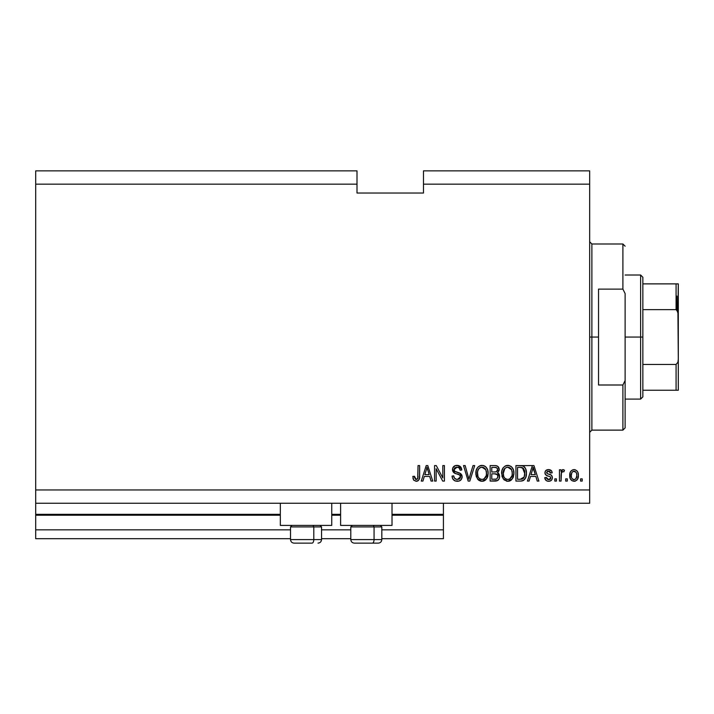 <?xml version="1.0" encoding="UTF-8"?>
<svg xmlns="http://www.w3.org/2000/svg" width="714" height="714" viewBox="0 0 714 714"><rect width="100%" height="100%" fill="white"/><g stroke="black" fill="none" stroke-linecap="round" stroke-linejoin="round"><path stroke-width="1.07" d="M443.421 538.704L381.82 538.704L443.421 538.704L443.421 529.842L381.82 529.842L443.421 529.842L443.421 515.213L392.013 515.213L443.421 515.213L443.421 538.704M350.797 538.704L321.55 538.704L350.797 538.704M290.527 538.704L35.7 538.704L290.527 538.704M350.797 529.842L321.55 529.842L350.797 529.842M290.527 529.842L35.7 529.842L35.7 538.704L35.7 529.842L290.527 529.842M340.605 515.213L331.742 515.213L340.605 515.213M280.334 515.213L35.7 515.213L35.7 529.842L35.7 514.33L280.334 514.33L35.7 514.33L35.7 515.213L280.334 515.213M443.421 514.33L443.421 515.213L443.421 514.33L392.013 514.33L443.421 514.33L443.421 503.245L443.421 514.33M340.605 514.33L331.742 514.33L340.605 514.33M35.7 503.245L35.7 514.33L35.7 503.245L589.666 503.245L35.7 503.245L35.7 489.956L589.666 489.956L589.666 184.158L423.473 184.158L423.473 193.03L357 193.03L357 170.869L35.7 170.869L357 170.869L357 184.158L35.7 184.158L357 184.158L357 193.03L423.473 193.03L423.473 184.158L589.666 184.158L589.666 170.869L423.473 170.869L589.666 170.869L589.666 489.956L35.7 489.956L35.7 503.245M280.334 525.406L280.334 503.245L280.334 525.406L331.742 525.406L331.742 503.245L331.742 525.406L280.334 525.406M392.013 525.406L392.013 503.245L392.013 525.406L340.605 525.406L392.013 525.406M340.605 503.245L340.605 525.406L340.605 503.245M35.7 170.869L35.7 489.956L35.7 170.869M436.165 481.084L436.165 468.741L436.165 481.084L434.558 481.084L434.558 465.582L436.272 465.582L442.814 477.943L442.814 465.582L444.429 465.582L444.429 481.084L442.698 481.084L436.165 468.741L442.698 481.084L444.429 481.084L444.429 465.582L442.814 465.582L442.814 477.943L436.272 465.582L434.558 465.582L434.558 481.084L436.165 481.084L434.558 481.084L434.558 465.582L436.272 465.582M462.145 476.479L461.342 479.415L459.12 481.04L455.229 480.959L452.863 479.032L452.078 476.051L453.693 475.854L454.506 478.21L456.683 479.415L459.102 479.148L460.485 477.398L459.754 475.06L454.372 473.034L452.783 471.222L452.792 467.92L455.264 465.626L458.825 465.662L460.896 467.188L461.753 470.008L460.137 470.214L459.281 467.982L457.04 467.188L454.595 468.143L454.122 470.089L455.148 471.624L460.762 473.668L462.154 476.774L459.762 473.07L454.604 471.24L454.095 469.66L457.04 467.188C458.959 467.259 459.994 468.268 460.137 470.214L461.753 470.008C461.521 467.063 459.932 465.519 456.987 465.376C454.22 465.483 452.721 466.894 452.48 469.625C452.747 472.052 454.14 473.48 456.665 473.891C458.772 474.042 460.057 475.015 460.539 476.818L457.406 479.478C455.139 479.335 453.899 478.121 453.693 475.854L452.078 476.051C452.274 479.344 454.006 481.084 457.263 481.29C460.235 481.2 461.869 479.701 462.154 476.774L462.128 477.247M469.58 476.827L473.034 465.582L474.703 465.582L469.821 481.084L468.152 481.084L463.52 465.582L465.171 465.582L468.902 479.272L473.034 465.582L474.703 465.582L473.034 465.582L468.902 479.272L465.171 465.582L463.52 465.582L468.152 481.084L469.821 481.084L468.152 481.084L463.52 465.582L465.171 465.582L468.464 477.532M481.995 481.29L478.309 479.87L476.211 476.327L476.131 470.687L477.63 467.474L479.906 465.769L483.396 465.546L485.975 467.045L487.671 469.973L488.117 474.087L487.305 477.648L485.145 480.335L481.995 481.29L486.555 478.916L488.135 473.346C488.251 468.839 486.207 466.18 482.004 465.376C477.72 466.206 475.667 468.919 475.854 473.534L477.425 478.853L481.995 481.29M507.779 481.29L504.093 479.87L501.996 476.327L501.915 470.687L503.415 467.474L505.69 465.769L509.18 465.546L511.759 467.045L513.455 469.973L513.901 474.087L513.089 477.648L510.929 480.335L507.779 481.29L512.34 478.916L513.919 473.346C514.035 468.839 511.992 466.18 507.788 465.376C503.504 466.206 501.451 468.919 501.639 473.534L503.2 478.853L507.779 481.29M567.309 478.871L567.309 481.084L565.693 481.084L565.693 478.871L567.309 478.871L565.693 478.871L565.693 481.084L567.309 481.084L565.693 481.084L565.693 478.871L567.309 478.871L567.309 481.084L567.309 478.871M578.385 475.328L577.501 479.335L575.082 481.165L572.101 480.781L570.191 478.46L570.075 472.748L571.28 470.722L573.039 469.723L575.056 469.723L576.787 470.704L577.903 472.365L578.385 475.328C578.519 472.088 577.073 470.178 574.056 469.607C570.995 470.196 569.549 472.141 569.718 475.444C569.558 478.746 571.004 480.692 574.056 481.29C577.153 480.683 578.599 478.692 578.385 475.328L578.385 475.337M416.592 481.272L413.718 480.192L412.799 476.452L414.415 476.256L415.468 479.299L416.744 479.397L417.726 478.55L418.038 465.582L419.645 465.582L419.537 477.88L418.556 480.326L416.146 481.29C418.788 480.763 419.957 479.04 419.645 476.104L419.645 465.582L418.038 465.582L417.824 478.309L416.217 479.478L414.415 476.256L412.799 476.452L413.584 479.986M529.101 481.084L530.448 476.452L529.101 481.084L527.423 481.084L532.376 465.582L533.947 465.582L538.9 481.084L537.231 481.084L535.875 476.452L530.448 476.452L535.875 476.452L537.231 481.084L538.9 481.084L533.947 465.582L532.376 465.582L527.423 481.084L529.101 481.084L527.423 481.084L532.376 465.582L533.947 465.582L538.9 481.084L537.231 481.084M552.395 477.648L551.806 479.763L550.057 481.075L547.852 481.245L545.898 480.317L544.746 477.666L546.353 477.461L547.049 479.085L548.7 479.674L550.146 479.264L550.789 477.925L550.253 476.782L546.772 475.542L545.273 474.203L545.005 472.15L545.987 470.41L548.861 469.616L551.547 470.91L552.199 472.829L550.583 473.034L549.985 471.677L548.575 471.213L547.245 471.481L546.567 472.739L547.236 473.623L551.404 475.194L552.395 477.648C552.217 475.613 551.038 474.453 548.87 474.176L547.067 473.534L546.558 472.597L548.575 471.213L550.583 473.034L552.199 472.829C551.895 470.722 550.673 469.642 548.522 469.607C546.353 469.634 545.157 470.704 544.943 472.82C545.335 474.855 546.656 476.006 548.896 476.283L550.423 476.907L550.789 477.925L548.7 479.674L546.353 477.461L544.746 477.666C545.032 479.96 546.317 481.174 548.584 481.29C550.949 481.2 552.225 479.986 552.395 477.648L552.395 477.657M556.429 478.871L556.429 481.084L554.814 481.084L554.814 478.871L556.429 478.871L554.814 478.871L554.814 481.084L556.429 481.084L554.814 481.084L554.814 478.871L556.429 478.871L556.429 481.084L556.429 478.871M561.445 472.641L561.061 481.084L559.446 481.084L559.446 469.803L561.061 469.803L561.061 471.606L562.605 469.651L564.488 470.214L563.881 471.82L562.578 471.642L561.588 472.356L561.061 475.238L561.347 472.936L562.793 471.624L563.881 471.82L564.488 470.214L562.962 469.607L561.061 471.606L561.061 469.803L559.446 469.803L559.446 481.084L561.061 481.084L559.446 481.084L559.446 469.803L561.061 469.803M582.213 478.871L582.213 481.084L580.598 481.084L580.598 478.871L582.213 478.871L580.598 478.871L580.598 481.084L582.213 481.084L580.598 481.084L580.598 478.871L582.213 478.871L582.213 481.084L582.213 478.871M520.515 481.084C524.719 480.451 526.691 477.836 526.414 473.248L525.781 477.371L523.755 480.263L521.211 481.066L515.936 481.084L515.936 465.582L521.559 465.626L523.755 466.349L525.7 468.946L526.414 473.248C526.664 469.946 525.45 467.483 522.773 465.867L515.936 465.582L515.936 481.084L520.515 481.084L515.936 481.084L515.936 465.582M499.479 475.221L499.336 478.371L497.649 480.54L490.152 481.084L490.152 465.582L495.775 465.617L497.997 466.537L499.193 469.955L497.488 472.73L499.14 474.283L499.621 476.533L497.488 472.73L499.22 469.473C498.988 466.894 497.569 465.59 494.963 465.582L490.152 465.582L490.152 481.084L494.927 481.084L490.152 481.084L490.152 465.582L494.963 465.582M422.938 481.084L424.294 476.452L422.938 481.084L421.26 481.084L426.213 465.582L427.784 465.582L432.746 481.084L431.069 481.084L429.712 476.452L424.294 476.452L429.712 476.452L431.069 481.084L432.746 481.084L427.784 465.582L426.213 465.582L421.26 481.084L422.938 481.084L421.26 481.084L426.213 465.582L427.784 465.582L432.746 481.084L431.069 481.084M589.666 503.245L589.666 489.956L589.666 503.245M423.473 170.869L423.473 184.158L423.473 170.869M413.094 478.88L412.978 478.407M412.799 476.452L414.415 476.256L414.441 476.774M414.486 477.282L414.566 477.8M416.744 479.397L417.217 479.156M417.422 478.978L417.967 477.577M418.002 477.282L418.038 476.229M418.038 465.582L419.645 465.582L419.627 476.997M417.413 481.084L418.547 480.335L419.493 478.139M419.404 478.585L419.198 479.264M417.86 480.879L416.61 481.263M413.718 480.192L416.146 481.29M417.94 477.791L417.824 478.309M533.019 467.938L532.439 470.124L533.162 467.188L535.339 474.64L530.984 474.64L532.439 470.124L530.984 474.64L535.339 474.64L533.01 467.965M533.885 469.857L533.715 469.303M547.861 481.245L547.335 481.129M544.889 478.38L545.523 479.862M544.746 477.666L546.353 477.461L546.603 478.425M548.165 479.638L549.753 479.496M550.771 477.648L550.655 478.621M550.423 476.907L548.896 476.283L550.423 476.907L550.789 477.925L550.342 476.845M548.236 476.077L547.718 475.908M545.683 474.792L547.531 475.845M545.674 474.783L545.326 474.31M545.273 474.212L545.023 473.543M545.201 471.481L545.532 470.91M545.532 470.901L545.987 470.419M547.183 469.785L546.549 470.035M549.86 469.785L550.503 470.044M551.065 470.41L551.538 470.901M551.868 471.517L552.199 472.829L550.583 473.034L550.316 472.115M549.325 471.311L549.976 471.668M549.289 471.302L547.245 471.481M546.558 472.597L547.067 473.534L548.87 474.176L547.067 473.534L546.558 472.597M548.325 474.016L548.87 474.176M549.521 474.382L550.155 474.596M550.815 474.855L551.404 475.194M551.806 479.763L551.324 480.335M551.315 480.344L550.851 480.709M550.744 480.772L548.959 481.281M546.433 477.907L546.353 477.461M563.176 469.625L564.488 470.214L563.881 471.82L562.561 471.642M561.061 481.084L561.061 475.238M561.347 472.936L562.346 471.704M571.289 480.174L570.656 479.389M570.2 478.478L569.906 477.479M569.906 477.461L569.763 476.479M570.075 472.757L570.638 471.508M573.797 469.616L574.306 469.616M574.583 469.634L575.047 469.723M577.903 472.373L578.188 473.328M578.197 473.373L578.34 474.31M578.349 476.363L578.376 475.854M577.483 479.362L576.867 480.138M575.457 481.058L574.6 481.263M569.718 475.444L569.736 475.961M572.789 471.597L571.843 472.722L571.334 475.444C571.146 473.204 572.039 471.793 574.011 471.213C576.037 471.758 576.966 473.168 576.769 475.444L576.671 474.025M576.662 476.872L576.769 475.444C576.966 477.675 576.073 479.094 574.092 479.674L575.886 478.746L576.769 475.792M571.521 477.247L571.361 476.149M575.752 471.999L573.226 471.365M576.671 474.034L576.439 473.141M576.51 473.346L575.921 472.186M575.859 472.115L575.038 471.454M575.984 478.621L576.26 478.166M572.182 478.701L574.092 479.674C572.066 479.13 571.138 477.72 571.334 475.444L571.361 474.748M521.55 465.626L532.055 465.582M521.729 465.644L522.175 465.715M523.773 466.358L524.585 467.09M524.817 467.367L525.209 467.956M526.263 471.079L526.379 472.159M526.405 472.704L526.396 473.944M526.156 476.024L525.995 476.693M525.95 476.845L525.781 477.354M524.799 479.237L523.585 480.37M523.719 480.29L522.612 480.808M522.577 480.817L521.907 480.977M521.8 480.995L521.238 481.058M524.246 469.732L524.781 472.436L523.416 468.393L520.274 467.393L522.469 467.697L524.79 473.712L524.781 472.436L524.183 477.014L524.683 475.033M523.183 478.505L524.183 477.014L520.319 479.272L523.451 478.237M517.552 479.272L517.552 467.393L520.274 467.393L517.552 467.393L517.552 479.272L520.319 479.272L517.552 479.272M524.585 475.622L524.799 472.829M521.247 479.228L521.72 479.156M502.219 477.006L502.004 476.345M501.701 472.07L501.915 470.687M503.022 467.991L503.415 467.465M505.048 466.072L505.69 465.769M506.369 465.546L507.074 465.412M508.145 465.385L508.707 465.448M511.17 466.519L511.751 467.036M512.536 468.009L512.902 468.652M513.259 469.437L513.437 469.919M513.455 469.973L513.089 469.036M513.759 471.249L513.91 472.65M513.482 476.631L513.098 477.63M511.42 479.942L510.974 480.299M510.903 480.352L509.823 480.924M509.707 480.968L509.153 481.138M509.073 481.156L508.555 481.245M504.084 479.87L507.44 481.281M506.994 481.245L506.476 481.147M511.813 467.099L510.483 466.072M508.109 467.206L509.011 467.375L506.708 467.322L504.825 468.42L506.708 467.322M511.358 469.25L509.011 467.375L510.581 468.304M504.887 468.357L503.245 473.56C502.995 469.982 504.512 467.857 507.806 467.188L511.635 469.794L512.313 473.302C512.491 476.774 510.974 478.826 507.77 479.478L509.823 478.933L512.116 475.444L511.349 477.443L512.125 475.39M506.735 479.353L505.342 478.666L507.77 479.478C504.655 478.871 503.147 476.898 503.245 473.56L503.772 476.622L503.254 473.007L503.932 469.714M503.566 470.749L503.754 470.151L503.566 470.749M512.036 470.972L511.001 468.741M512.116 475.444L512.224 471.954L511.501 469.517M512.215 471.847L512.063 471.07M508.832 479.344L509.332 479.183M503.772 476.604L504.878 478.264M504.932 478.318L504.271 477.541M495.391 465.59L496.578 465.76M498.104 466.635L498.515 467.152M498.542 467.188L498.899 467.857M498.524 467.161L499.22 469.482M499.131 470.383L497.917 472.418M498.015 473.007L498.461 473.355M498.916 473.9L499.514 475.381M494.927 481.084C497.926 481.066 499.488 479.549 499.621 476.533M499.559 477.479L499.247 478.621M498.943 479.228L498.06 480.263M495.864 481.04L495.409 481.075M497.935 477.336L497.506 474.81L494.74 473.837C496.748 473.703 497.836 474.605 498.006 476.55C497.836 474.605 496.748 473.703 494.74 473.837L491.767 473.837L494.74 473.837M496.703 478.996L498.006 476.55L496.873 478.916M495.846 467.474L491.767 467.393L491.767 472.025L496.194 471.874L497.604 469.732L496.194 471.874L491.767 472.025L491.767 467.393L494.4 467.393C496.328 467.143 497.399 467.929 497.604 469.732L497.096 468.107L495.105 467.402M494.606 472.025L496.578 471.713M496.194 471.874L497.542 470.419L497.399 468.607M491.767 479.272L491.767 473.837L491.767 479.272L496.525 479.076L491.767 479.272M495.962 479.219L494.963 479.272M497.542 470.419L497.604 469.732M494.981 467.402L494.4 467.393M476.443 477.014L476.211 476.309M475.872 474.248L475.935 474.944M475.917 472.115L476.131 470.713M476.541 469.321L477.612 467.491M478.094 466.965L479.906 465.769M480.576 465.546L481.272 465.421M483.396 465.546L484.074 465.769M484.699 466.072L486.029 467.099M485.368 466.51L485.975 467.045M486.752 468.018L487.118 468.652M488.126 472.641L488.117 474.087M487.948 475.56L487.805 476.229M487.689 476.631L487.153 477.961M485.725 479.862L484.038 480.924M483.913 480.968L483.369 481.138M483.289 481.156L482.771 481.245M481.218 481.245L480.692 481.147M480.647 481.138L478.318 479.888M477.836 479.389L477.425 478.853M478.309 479.87L479.397 480.665M487.832 470.562L486.725 467.982M482.325 467.206L483.226 467.375L480.924 467.322L479.04 468.42L479.906 467.732M485.574 469.25L483.226 467.375L484.797 468.304M477.737 470.892L477.461 473.56C477.211 469.982 478.728 467.857 482.012 467.188L485.85 469.794L486.529 473.302C486.707 476.774 485.19 478.826 481.986 479.478L484.038 478.933L486.332 475.444L485.565 477.443L486.341 475.39M480.95 479.353L479.558 478.666L481.986 479.478C478.862 478.871 477.363 476.898 477.461 473.56L477.987 476.622L477.505 472.463M478.148 469.714L477.559 471.909M480.888 467.331L480.397 467.491M479.103 468.357L477.782 470.722M486.252 470.972L485.217 468.741M486.332 475.444L486.439 471.954L485.716 469.517M486.43 471.847L486.279 471.07M483.048 479.344L483.548 479.183M477.987 476.604L479.094 478.264M479.148 478.318L478.487 477.541M469.821 481.084L474.703 465.582L469.821 481.084M468.554 477.871L468.277 476.827M455.193 480.95L454.497 480.629M453.497 479.853L452.89 479.067M452.176 477.122L452.105 476.568M452.078 476.051L453.693 475.854L453.792 476.568M454.131 477.639L454.497 478.201M455.327 478.924L454.827 478.541M456.683 479.415L457.406 479.478M460.119 478.291L459.691 478.755M460.459 476.158L460.494 477.371M460.2 475.551L459.754 475.06M459.548 474.908L457.942 474.257M454.738 473.221L452.498 469.187M454.479 465.974L455.086 465.689M455.309 465.608L456.549 465.394M457.924 465.439L461.655 469.071M461.717 469.535L461.663 469.08M461.753 470.008L460.137 470.214L460.057 469.607L460.137 470.214M457.04 467.188L459.227 467.929M456.764 467.197L456.175 467.259M455.327 467.545L454.738 467.982M454.595 468.143L454.309 468.607L454.595 468.143M454.149 469.116L454.122 470.08M454.095 469.66L454.854 471.454M455.487 471.784L456.175 472.025M456.291 472.061L455.773 471.892M457.763 472.445L458.424 472.614M460.673 473.596L461.797 474.997M461.842 475.096L462.012 475.604M462.065 477.711L460.86 480.004M460.717 480.138L460.003 480.656M454.425 480.584L455.229 480.959M458.245 467.358L458.87 467.652M461.414 468.179L460.414 466.617M456.112 465.439L455.264 465.626M453.301 467.01L452.792 467.92M452.551 470.437L453.711 472.552M442.814 465.582L444.429 465.582L444.429 481.084L442.698 481.084M426.499 469.401L426.999 467.188L429.176 474.64L424.821 474.64L426.276 470.124L424.821 474.64L429.176 474.64L427.418 468.795M427.722 469.857L427.561 469.303M426.999 467.188L426.686 468.67M533.358 467.991L533.162 467.188M576.252 472.695L575.859 472.106M574.368 471.24L573.663 471.24M572.762 479.264L573.396 479.576M573.744 479.656L574.44 479.647M521.818 479.13L522.675 478.844M523.594 478.068L524.478 476.095M524.728 474.667L524.79 473.712M524.719 471.651L524.522 470.562M523.13 468.125L522.202 467.599M521.934 467.527L520.274 467.393M507.806 467.188L507.252 467.224M504.825 468.42L504.146 469.294M507.243 479.442L508.306 479.442M509.823 478.933L511.349 477.443M512.268 474.373L512.224 471.954M482.012 467.188L481.468 467.224M479.04 468.42L478.362 469.294M481.459 479.442L482.521 479.442M484.038 478.933L485.565 477.443M486.484 474.373L486.439 471.954M294.132 543.131L312.018 543.131A3.543 1.776 -90 0 0 313.794 539.588L313.794 526.914L313.035 525.406L313.794 526.914L290.527 526.914L313.794 526.914L313.794 539.588L290.607 539.588M292.035 525.406L290.527 526.914L290.527 539.588C290.741 541.739 291.919 542.917 294.07 543.131C291.919 542.917 290.741 541.739 290.527 539.588L321.55 539.588C321.327 541.739 320.149 542.917 317.998 543.131C320.149 542.917 321.327 541.739 321.55 539.588L321.55 526.914L313.794 526.914L321.55 526.914L320.042 525.406M294.703 543.131L312.018 543.131A3.543 1.776 90 0 0 313.794 539.588L321.461 539.588M354.403 543.131L372.289 543.131A3.543 1.776 -90 0 0 374.065 539.588L374.065 526.914L373.306 525.406L374.065 526.914L350.797 526.914L374.065 526.914L374.065 539.588L350.877 539.588M352.305 525.406L350.797 526.914L350.797 539.588C351.011 541.739 352.189 542.917 354.34 543.131C352.189 542.917 351.011 541.739 350.797 539.588L381.82 539.588L381.82 526.914L374.065 526.914L381.82 526.914L380.312 525.406M354.974 543.131L378.25 543.131M381.74 539.588L374.065 539.588A3.543 1.776 90 0 1 372.289 543.131L378.206 543.131M589.666 241.778L591.879 243.992L591.879 337.062L598.528 337.062L598.528 289.116L622.903 289.116L625.116 293.579L625.116 380.535L622.903 384.998L622.903 430.123L622.903 384.998L598.528 384.998L598.528 337.062L591.879 337.062L591.879 243.992L591.879 337.062L589.666 337.062L591.879 337.062L591.879 430.123L589.666 432.336M622.903 289.116L622.903 243.992L622.903 289.116L625.116 293.579L625.116 427.909L625.116 380.535L622.903 384.998L598.528 384.998L598.528 289.116L622.903 289.116M591.879 337.062L591.879 430.123L591.879 337.062M676.97 296.06L676.97 310.054L676.97 296.06M676.087 390.237L642.85 390.237L642.85 337.062L640.628 337.062L640.628 399.099L640.628 337.062L625.116 337.062L640.628 337.062L640.628 275.015L640.628 337.062L642.85 337.062L642.85 396.886L642.85 390.237L678.3 390.237L678.3 359.213L677.925 362.239L676.087 364.47L642.85 364.47L676.087 364.47L676.087 390.237L676.087 364.47L677.925 362.239L678.3 359.213L678.3 390.237L676.801 390.237L677.925 390.237M676.087 309.653L642.85 309.653L642.85 337.062L642.85 277.228L642.85 309.653L676.087 309.653L677.925 311.875L678.3 359.213L678.3 283.877L642.85 283.877L676.087 283.877L676.087 309.653L676.087 283.877L678.282 283.877L677.961 311.982M676.801 309.912L678.282 314.133L677.925 311.875M381.82 539.588C381.606 541.739 380.419 542.917 378.268 543.131C380.419 542.917 381.606 541.739 381.82 539.588M625.116 427.909L622.903 430.123L591.879 430.123M591.879 243.992L622.903 243.992L625.116 246.205M642.85 396.886L640.628 399.099L625.116 399.099M625.116 275.015L640.628 275.015L642.85 277.228"/></g></svg>
